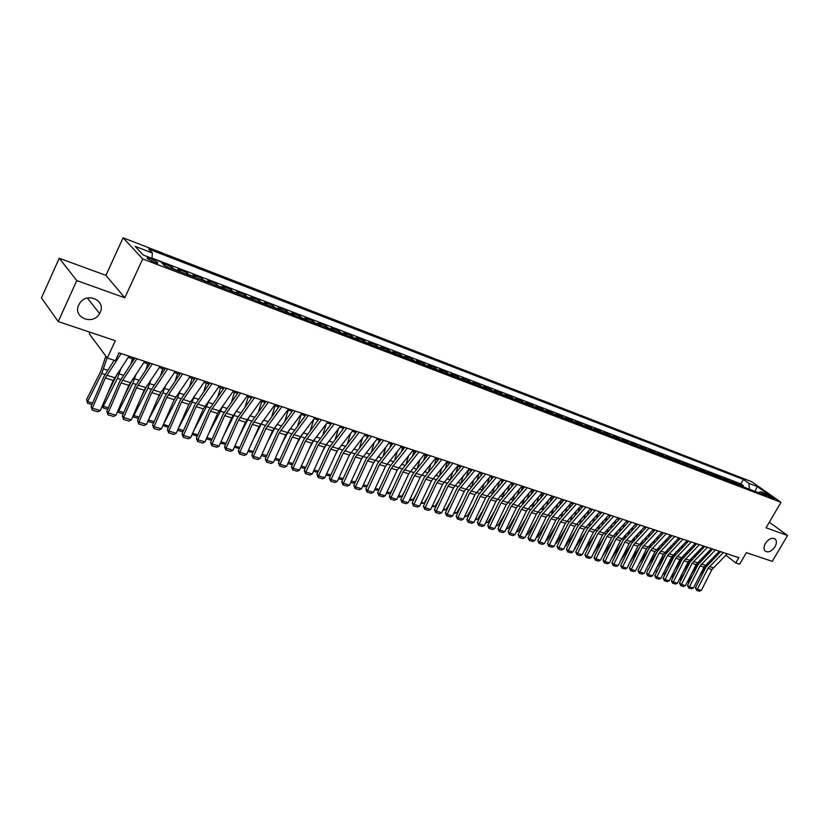 <?xml version="1.0" encoding="UTF-8"?>
<svg xmlns="http://www.w3.org/2000/svg" width="829" height="829" viewBox="0 0 829 829"><rect width="100%" height="100%" fill="white"/><g stroke="black" fill="none" stroke-linecap="round" stroke-linejoin="round"><path stroke-width="1.24" d="M100.164 312.471L99.573 313.59C93.014 325.776 72.455 317.538 78.714 305.031L79.781 303.155C87.149 291.684 106.299 300.637 100.164 312.471M775.001 546.757C771.55 551.513 768.245 552.922 765.074 551.005C763.561 549.181 763.664 546.653 765.405 543.42C768.825 538.695 772.12 537.254 775.281 539.109C776.856 540.933 776.752 543.482 775.001 546.757M154.256 262.41C157.241 263.477 158.36 263.498 157.583 262.482L150.712 258.648C147.707 257.57 146.588 257.539 147.355 258.575L154.256 262.41M90.009 332.222L89.273 333.807L107.293 358.045L115.366 360.677L119.013 352.853L738.836 557.689L735.758 562.943L739.634 564.197L746.39 552.663L772.265 561.357L787.55 535.493L769.312 522.218M59.222 258.254L41.45 297.912L58.237 321.548L76.786 280.565L124.796 297.787L142.712 258.959L123.096 237.788L105.925 275.363L59.222 258.254L76.786 280.565M142.712 258.959L780.991 502.322L751.789 481.753L123.096 237.788M742.214 486.488L738.836 483.97L743.447 485.732L742.867 486.737M739.116 485.307L735.748 482.789L735.157 483.794M735.748 482.789L731.085 481.007L734.453 483.525M726.608 480.53L723.251 478.001L727.955 479.804L727.375 480.82M718.681 477.504L715.323 474.965L720.09 476.789L719.499 477.815M710.66 474.437L707.303 471.898L712.121 473.742L711.541 474.768M702.557 471.338L699.199 468.789L704.08 470.665L703.479 471.701M694.35 468.209L691.003 465.66L695.935 467.546L695.344 468.582M686.049 465.038L682.713 462.478L687.697 464.395L687.106 465.442M677.666 461.836L674.329 459.266L679.376 461.204L678.775 462.261M669.169 458.592L665.853 456.023L670.951 457.981L670.35 459.038M660.589 455.308L657.273 452.738L662.433 454.717L661.832 455.784M651.895 451.992L648.589 449.411L653.812 451.411L653.211 452.489M643.107 448.634L639.801 446.054L645.086 448.074L644.485 449.152M634.216 445.235L630.921 442.645L636.268 444.696L635.656 445.784M625.211 441.795L621.926 439.204L627.335 441.277L626.724 442.375M616.102 438.313L612.828 435.722L618.299 437.816L617.688 438.924M606.88 434.79L603.626 432.199L609.16 434.313L608.548 435.432M597.554 431.225L594.3 428.624L599.906 430.779L599.294 431.888M588.113 427.619L584.87 425.018L590.538 427.194L589.927 428.313M578.549 423.971L575.316 421.36L581.067 423.557L580.445 424.697M568.87 420.272L565.658 417.661L571.471 419.888L570.849 421.028M559.067 416.531L555.865 413.909L561.751 416.168L561.129 417.319M549.15 412.738L545.959 410.117L551.917 412.396L551.295 413.557M539.099 408.904L535.928 406.272L541.959 408.583L541.337 409.754M528.933 405.008L525.773 402.386L531.876 404.728L531.254 405.899M518.622 401.081L515.483 398.448L521.669 400.821L521.037 402.003M508.187 397.091L505.058 394.459L511.327 396.863L510.695 398.044M497.618 393.05L494.509 390.418L500.851 392.853L500.219 394.044M486.913 388.956L483.815 386.324L490.25 388.791L489.607 389.993M476.064 384.822L472.986 382.179L479.504 384.677L478.861 385.889M465.069 380.615L462.012 377.972L468.613 380.501L467.97 381.723M453.94 376.366L450.893 373.724L457.587 376.283L456.945 377.516M442.655 372.055L439.629 369.402L446.406 372.003L445.764 373.247M431.215 367.682L428.22 365.04L435.08 367.661L434.437 368.915M419.619 363.257L416.645 360.605L423.609 363.268L422.956 364.532M407.868 358.77L404.925 356.118L411.972 358.812L411.329 360.087M395.961 354.221L393.029 351.569L400.189 354.304L399.537 355.579M383.889 349.6L380.988 346.947L388.231 349.724L387.578 351.009M371.641 344.926L368.76 342.273L376.117 345.082L375.454 346.387M359.226 340.18L356.377 337.527L363.827 340.377L363.175 341.693M346.636 335.372L343.817 332.719L351.372 335.61L350.708 336.926M333.869 330.502L331.072 327.838L338.74 330.771L338.077 332.108M320.916 325.548L318.149 322.895L325.932 325.87L325.269 327.206M307.787 320.533L305.051 317.87L312.937 320.896L312.264 322.243M294.45 315.434L291.756 312.782L299.756 315.849L299.082 317.206M280.927 310.274L278.264 307.621L286.378 310.73L285.704 312.098M267.207 305.031L264.575 302.378L272.814 305.528L272.14 306.917M253.28 299.715L250.69 297.062L259.042 300.264L258.368 301.652M239.146 294.316L236.586 291.663L245.073 294.906L244.4 296.316M224.804 288.834L222.286 286.181L230.887 289.476L230.213 290.896M210.234 283.269L207.758 280.627L216.493 283.964L215.82 285.394M195.447 277.622L193.012 274.979L201.882 278.378L201.209 279.819M180.432 271.881L178.038 269.249L187.053 272.689L186.37 274.15M165.189 266.057L162.836 263.425L171.986 266.928L171.302 268.389M768.69 495.338L766.1 494.644L771.986 498.208L774.566 498.892L768.69 495.338L768.162 496.229M749.468 489.265L748.856 483.307L743.416 479.463L148.65 249.073L152.391 253L135.096 246.327L143.22 255.031L160.712 261.736L164.619 265.84L766.431 495.742L760.825 491.784L758.359 492.664M748.856 483.307L757.219 486.54L769.208 494.996L760.825 491.784M743.447 485.732L740.857 483.887L151.956 258.047M171.986 266.928L174.37 269.56M187.053 272.689L189.468 275.332M201.882 278.378L204.348 281.021M216.493 283.964L219.001 286.616M230.887 289.476L233.436 292.129M245.073 294.906L247.653 297.559M259.042 300.264L261.663 302.917M272.814 305.528L275.466 308.181M286.378 310.73L289.072 313.383M299.756 315.849L302.471 318.502M312.937 320.896L315.683 323.548M325.932 325.87L328.709 328.522M338.74 330.771L341.558 333.434M351.372 335.61L354.211 338.263M363.827 340.377L366.698 343.04M376.117 345.082L379.008 347.745M388.231 349.724L391.153 352.377M400.189 354.304L403.132 356.957M411.972 358.812L414.946 361.465M423.609 363.268L426.593 365.921M435.08 367.661L438.095 370.314M446.406 372.003L449.442 374.646M457.587 376.283L460.634 378.926M468.613 380.501L471.68 383.143M479.504 384.677L482.592 387.309M490.25 388.791L493.348 391.423M500.851 392.853L503.98 395.485M511.327 396.863L514.467 399.485M521.669 400.821L524.819 403.443M531.876 404.728L535.047 407.35M541.959 408.583L545.15 411.205M551.917 412.396L555.119 415.018M561.751 416.168L564.963 418.78M571.471 419.888L574.694 422.489M581.067 423.557L584.3 426.168M590.538 427.194L593.792 429.795M599.906 430.779L603.16 433.37M609.16 434.313L612.424 436.914M618.299 437.816L621.584 440.406M627.335 441.277L630.62 443.857M636.268 444.696L639.563 447.277M645.086 448.074L648.392 450.655M653.812 451.411L657.117 453.981M662.433 454.717L665.749 457.276M670.951 457.981L674.278 460.541M679.376 461.204L682.713 463.763M687.697 464.395L691.044 466.945M695.935 467.546L699.282 470.095M704.08 470.665L707.427 473.204M712.121 473.742L715.489 476.281M720.09 476.789L723.448 479.328M727.955 479.804L731.333 482.333M107.293 358.045L115.314 340.719L58.237 321.548M780.991 502.322L766.048 527.783L787.55 535.493M725.862 555.171L735.758 562.943M128.226 357.372L133.997 359.278M143.863 362.532L149.479 364.387M159.241 367.599L164.722 369.402M174.401 372.594L179.727 374.356M189.323 377.516L194.514 379.236M204.017 382.366L209.074 384.034M218.493 387.143L223.426 388.76M232.762 391.848L237.56 393.423M246.814 396.48L251.488 398.013M260.669 401.039L265.218 402.542M274.316 405.547L278.741 407.008M287.767 409.982L292.077 411.402M301.031 414.355L305.227 415.733M314.098 418.666L318.191 420.013M326.989 422.914L330.968 424.23M339.693 427.101L343.569 428.386M352.232 431.235L356.004 432.479M364.584 435.308L368.263 436.52M376.78 439.329L380.356 440.51M388.801 443.297L392.283 444.437M400.666 447.204L404.044 448.323M412.365 451.069L415.661 452.147M423.909 454.872L427.122 455.929M435.308 458.634L438.427 459.66M446.551 462.333L449.577 463.338M457.649 465.991L460.592 466.965M468.603 469.608L471.463 470.551M479.411 473.172L482.198 474.095M490.084 476.696L492.789 477.587M500.623 480.167L503.255 481.038M511.027 483.597L513.586 484.437M521.296 486.986L523.783 487.804M531.441 490.322L533.855 491.12M541.461 493.628L543.803 494.405M551.347 496.892L553.627 497.649M561.129 500.115L563.337 500.851M570.777 503.296L572.932 504.011M580.321 506.446L582.404 507.13M589.74 509.555L591.761 510.218M599.046 512.623L601.015 513.265M608.248 515.659L610.144 516.28M617.336 518.653L619.18 519.255M626.32 521.617L628.102 522.197M635.201 524.539L636.931 525.109M643.967 527.431L645.646 527.99M652.641 530.291L654.268 530.829M661.221 533.12L662.785 533.638M669.697 535.917L671.21 536.415M678.07 538.674L679.542 539.161M686.36 541.41L687.78 541.876M694.547 544.114L695.925 544.56M702.65 546.777L703.976 547.223M710.66 549.42L711.935 549.845M718.577 552.031L719.81 552.446M740.857 483.887L743.416 479.463M152.391 253L151.925 258.368M755.043 491.39L757.219 486.54M124.796 297.787L105.925 275.363M727.199 553.834L711.904 569.596L701.334 590.393L697.396 589.222L696.692 590.393L695.438 587.865L706.007 567.026L720.598 551.658M695.438 587.865L697.396 589.222L707.987 568.352L723.292 552.549M701.334 590.393L699.448 591.212L696.692 590.393M702.764 557.357L702.059 559.772M693.106 574.404L688.339 581.647L689.065 582.372M705.489 556.321L706.194 553.907M699.241 576.58L707.873 562.746M688.567 583.367L688.339 581.647M719.365 551.254L704.039 567.109L693.438 588.03L689.448 586.839L688.754 588.02L687.5 585.481L698.101 564.528L712.722 549.057M687.5 585.481L689.448 586.839L700.08 565.855L715.417 549.948M693.438 588.03L691.541 588.849L688.754 588.02M711.448 548.632L696.091 564.601L685.448 585.647L681.417 584.435L680.723 585.626L679.469 583.077L690.111 562L704.764 546.425M679.469 583.077L681.417 584.435L692.08 563.326L707.448 547.316M685.448 585.647L683.542 586.466L680.723 585.626M703.438 545.99L688.06 562.052L677.366 583.222L673.293 582.01L672.609 583.201L671.355 580.642L682.039 559.44L696.712 543.762M671.355 580.642L673.293 582.01L684.008 560.777L699.396 544.653M677.366 583.222L675.459 584.051L672.609 583.201M695.334 543.306L679.925 559.492L669.2 580.787L665.086 579.554L664.402 580.756L663.138 578.176L673.863 556.86L688.567 541.068M663.138 578.176L665.086 579.554L675.832 558.197L691.251 541.959M669.2 580.787L667.283 581.616L664.402 580.756M694.961 554.549L694.225 557.067M684.723 572.673L680.402 579.243L681.065 579.906M697.655 553.596L698.401 551.078M690.899 574.86L700.08 560.062M680.619 580.797L680.402 579.243M687.075 551.71L686.298 554.321M676.236 570.943L672.392 576.818L672.982 577.409M689.738 550.839L690.516 548.207M682.464 573.129L692.205 557.337M672.578 578.196L672.392 576.818M679.096 548.819L678.298 551.554M667.656 569.202L664.288 574.373L664.796 574.88M681.739 548.042L682.547 545.306M673.925 571.399L684.236 554.591M664.454 575.575L664.288 574.373M671.034 545.896L670.195 548.746M658.962 567.471L656.091 571.886L656.527 572.331M673.645 545.202L674.485 542.353M665.293 569.668L676.184 551.803M656.236 572.912L656.091 571.886M687.148 540.601L671.708 556.891L660.941 578.31L656.775 577.067L656.102 578.279L654.837 575.689L665.604 554.238L680.329 538.353M654.837 575.689L656.775 577.067L667.563 555.585L683.013 539.233M660.941 578.31L659.014 579.15L656.102 578.279M662.889 542.933L662.008 545.896M650.164 565.741L648.164 569.741M665.469 542.332L666.35 539.368M656.547 567.938L666.392 552.777L668.039 548.985M647.926 570.217L647.812 569.378M678.868 537.866L663.397 554.269L652.589 575.813L648.382 574.549L647.708 575.782L646.444 573.171L657.252 551.596L672.008 535.596M646.444 573.171L648.382 574.549L659.21 552.943L674.692 536.487M652.589 575.813L650.651 576.663L647.708 575.782M654.651 539.938L653.739 543.016M641.263 564.01L639.708 567.129M657.2 539.43L658.112 536.342M647.687 566.207L658.091 550.145L659.801 546.124M639.522 567.492L639.439 566.849M670.485 535.099L654.993 551.606L644.143 573.285L639.884 572.01L639.221 573.243L637.957 570.632L648.796 548.922L663.583 532.819M637.957 570.632L639.884 572.01L650.755 550.269L666.257 533.7M644.143 573.285L642.206 574.134L639.221 573.243M646.319 536.891L645.376 540.093M632.247 562.29L631.149 564.487M648.838 536.477L649.791 533.265M649.946 547.057L651.48 543.223M638.724 564.487L648.962 548.601M662.008 532.301L646.496 548.922L635.605 570.735L631.294 569.44L630.631 570.684L629.377 568.062L640.257 546.218L655.065 530M629.377 568.062L631.294 569.44L642.206 547.565L657.739 530.881M635.605 570.735L633.657 571.585L630.631 570.684M637.895 533.803L636.91 537.14M623.118 560.57L622.506 561.803M640.382 533.493L641.377 530.156M641.646 544.042L643.055 540.29M629.646 562.756L640.175 546.384M653.439 529.462L637.895 546.207L626.962 568.145L622.61 566.839L621.957 568.093L620.683 565.451L631.605 543.482L646.444 527.151M620.683 565.451L622.61 566.839L633.553 544.84L649.117 528.032M626.962 568.145L625.004 569.005L621.957 568.093M629.387 530.664L628.351 534.135M631.833 530.477L632.869 526.995M633.19 541.068L634.548 537.316M620.455 561.036L631.294 544.114M644.765 526.602L629.19 543.461L618.227 565.533L613.823 564.207L613.17 565.482L611.906 562.818L622.869 540.715L637.729 524.27M611.906 562.818L613.823 564.207L624.807 542.073L640.392 525.151M618.227 565.533L616.258 566.394L613.17 565.482M620.776 527.493L619.709 531.099M623.19 527.41L624.258 523.793M624.61 538.094L625.936 534.301M611.149 559.326L622.31 541.834M635.998 523.7L620.393 540.684L609.388 562.881L604.932 561.554L604.289 562.829L603.015 560.155L614.02 537.917L628.9 521.358M603.015 560.155L604.932 561.554L615.957 539.275L631.574 522.239M609.388 562.881L607.408 563.761L604.289 562.829M612.071 524.27L610.952 528.021M614.444 524.301L615.564 520.539M615.916 535.119L617.232 531.244M602.123 556.819L613.222 539.534M627.118 520.767L611.491 537.866L600.445 560.207L595.937 558.86L595.295 560.145L594.03 557.461L605.066 535.088L619.978 518.405M594.03 557.461L595.937 558.86L607.004 536.446L622.641 519.286M600.445 560.207L598.455 561.088L595.295 560.145M603.263 520.995L602.103 524.892M605.605 521.151L606.766 517.244M607.108 532.114L608.424 528.156M593.077 554.093L604.02 537.223M594.362 517.679L593.149 521.731M596.652 517.959L597.864 513.897M598.186 529.089L599.522 525.016M583.927 551.337L594.704 534.892M585.357 514.301L584.103 518.519M587.606 514.716L588.87 510.498M589.17 526.021L590.507 521.824M574.673 548.539L585.264 532.56M575.139 548.684L574.507 548.871M618.133 517.793L602.486 535.016L591.398 557.502L586.828 556.135L586.207 557.43L584.932 554.736L596.02 532.218L610.952 515.42M584.932 554.736L586.828 556.135L597.947 533.586L613.605 516.301M591.398 557.502L589.398 558.383L586.207 557.43M609.046 514.799L593.377 532.145L582.238 554.767L577.626 553.378L577.005 554.694L575.73 551.979L586.849 529.327L601.813 512.405M575.73 551.979L577.626 553.378L588.777 530.684L604.465 513.275M582.238 554.767L580.238 555.658L577.005 554.694M599.854 511.752L584.155 529.223L572.984 551.99L568.311 550.591L567.689 551.917L566.414 549.181L577.585 526.394L592.569 509.348M566.414 549.181L568.311 550.591L579.502 527.762L595.212 510.218M572.984 551.99L570.963 552.891L567.689 551.917M576.248 510.882L574.943 515.265M578.455 511.441L579.761 507.047M580.031 522.923L581.398 518.602M565.305 545.71L565.896 545.886L575.709 530.208M565.896 545.886L565.098 546.145M590.538 508.674L574.818 526.28L563.606 549.192L558.881 547.772L558.269 549.099L556.995 546.363L568.207 523.42L583.201 506.25M556.995 546.363L558.881 547.772L570.114 524.788L585.844 507.13M563.606 549.192L561.575 550.093L558.269 549.099M567.036 507.41L565.679 511.959M569.191 508.104L570.549 503.545M570.787 519.793L572.176 515.327M555.824 542.85L556.549 543.068L566.041 527.845M556.549 543.068L555.565 543.378M581.119 505.566L565.378 523.296L554.124 546.352L549.337 544.912L548.736 546.259L547.461 543.503L558.705 520.415L573.73 503.12M547.461 543.503L549.337 544.912L560.611 521.793L576.373 503.991M554.124 546.352L552.083 547.254L548.736 546.259M557.72 503.887L556.3 508.612M559.824 504.726L561.192 500.136M561.43 516.612L562.85 512.011M546.228 539.959L547.088 540.218L556.238 525.472M547.088 540.218L545.928 540.581M571.585 502.415L555.813 520.28L544.518 543.472L539.679 542.031L539.078 543.378L537.803 540.612L549.099 517.379L564.145 499.96M537.803 540.612L539.679 542.031L550.995 518.757L566.777 500.82M544.518 543.472L542.477 544.394L539.078 543.378M548.29 500.301L546.819 505.213M550.342 501.296L551.637 496.985M551.959 513.4L553.42 508.633M536.518 537.026L537.513 537.327L546.321 523.089M537.513 537.327L536.166 537.762M561.938 499.224L546.145 517.223L534.798 540.57L529.897 539.099L529.316 540.467L528.032 537.679L539.368 514.301L554.435 496.747M528.032 537.679L529.897 539.099L541.264 515.679L557.057 497.618M534.798 540.57L532.746 541.492L529.316 540.467M538.757 496.654L537.223 501.763M540.757 497.814L541.959 493.794M542.373 510.146L543.865 505.213M526.695 534.063L527.824 534.404L536.27 520.695M527.824 534.404L526.291 534.892M552.155 495.991L536.353 514.125L524.964 537.627L520.001 536.145L519.431 537.513L518.146 534.715L529.524 511.182L544.612 493.504M518.146 534.715L520.001 536.145L531.41 512.56L547.233 494.364M524.964 537.627L522.902 538.549L519.431 537.513M529.109 492.954L527.513 498.26M531.047 494.281L532.166 490.571M532.664 506.861L534.208 501.742M516.747 531.057L518.021 531.441L526.083 518.301M518.021 531.441L516.291 532M542.27 492.727L526.436 510.996L515.006 534.643L509.98 533.14L509.42 534.529L508.136 531.721L519.555 508.032L534.664 490.208M508.136 531.721L509.98 533.14L521.431 509.41L537.275 491.079M515.006 534.643L512.933 535.586L509.42 534.529M519.348 489.193L517.69 494.706M521.223 490.695L522.249 487.297M522.83 503.524L524.436 498.219M506.664 528.021L508.094 528.446L515.773 515.887M508.094 528.446L506.156 529.078M532.249 489.411L516.394 507.825L504.934 531.627L499.846 530.104L499.286 531.513L498.001 528.684L509.462 504.84L524.591 486.882M498.001 528.684L499.846 530.104L511.338 506.218L527.192 487.742M504.934 531.627L502.851 532.57L499.286 531.513M509.462 485.369L507.742 491.1M511.286 487.058L512.208 483.991M512.882 500.146L514.54 494.644M496.467 524.944L498.053 525.42L505.317 513.462M498.053 525.42L495.908 526.104M522.104 486.063L506.239 504.612L494.726 528.581L489.576 527.037L489.027 528.446L487.742 525.607L499.245 501.607L514.394 483.514M487.742 525.607L489.576 527.037L501.11 502.996L516.985 484.374M494.726 528.581L492.633 529.524L489.027 528.446M511.835 482.665L495.949 501.358L484.395 525.482L479.172 523.928L478.634 525.348L477.359 522.488L488.903 498.333L504.063 480.105M477.359 522.488L479.172 523.928L490.758 499.721L506.654 480.955M484.395 525.482L482.291 526.436L478.634 525.348M501.431 479.235L485.525 498.063L473.929 522.353L468.644 520.778L468.116 522.218L466.831 519.337L478.426 495.017L493.607 476.644M466.831 519.337L468.644 520.778L480.271 496.405L496.177 477.494M473.929 522.353L471.815 523.317L468.116 522.218M499.472 481.483L497.68 487.431M501.224 483.359L502.042 480.633M500.26 495.887L502.809 496.706L504.529 491.017M486.146 521.824L487.877 522.353L494.726 511.037M487.877 522.353L485.587 522.995M489.359 477.525L487.493 483.711M491.037 479.608L491.752 477.245M492.602 493.255L494.395 487.328M475.691 518.674L477.577 519.244L483.991 508.602M477.577 519.244L475.121 519.845M479.121 473.504L477.183 479.929M480.737 475.794L481.338 473.805M482.271 489.742L484.136 483.576M465.1 515.472L467.152 516.094L473.11 506.167M467.152 516.094L464.53 516.664M490.892 475.753L474.976 494.737L463.328 519.182L457.981 517.586L457.463 519.037L456.178 516.146L467.815 491.659L483.017 473.141M456.178 516.146L457.981 517.586L469.649 493.048L485.576 473.991M463.328 519.182L461.204 520.156L457.463 519.037M468.696 469.639L466.748 476.084M470.302 471.919L470.779 470.323M471.815 486.177L473.753 479.773M454.375 512.239L456.592 512.913L462.085 503.731M456.592 512.913L453.805 513.431M480.219 472.219L464.281 491.359L452.603 515.97L447.183 514.353L446.676 515.814L445.391 512.913L457.069 488.26L472.281 469.597M445.391 512.913L447.183 514.353L458.893 489.649L474.841 470.437M452.603 515.97L450.468 516.944L446.676 515.814M458.022 466.116L456.178 472.178M459.743 467.97L460.095 466.8M461.225 482.561L463.235 475.898M443.505 508.965L445.909 509.69L450.893 501.286M445.909 509.69L442.945 510.167M469.411 468.654L453.463 487.939L441.733 512.716L436.241 511.078L435.743 512.56L434.458 509.628L446.189 484.81L461.411 466.002M434.458 509.628L436.241 511.078L447.992 486.208L463.96 466.841M441.733 512.716L439.588 513.7L435.743 512.56M447.204 462.551L445.484 468.209M449.049 463.971L449.277 463.235M450.499 478.882L452.593 471.97M432.51 505.638L435.08 506.415L439.557 498.84M435.08 506.415L431.94 506.851M458.458 465.028L442.499 484.468L430.717 509.42L425.163 507.762L424.676 509.255L423.391 506.312L435.163 481.317L450.396 462.364M423.391 506.312L425.163 507.762L436.956 482.727L452.935 463.204M430.717 509.42L428.562 510.415L424.676 509.255M436.251 458.934L434.655 464.167M439.639 475.152L441.826 467.97M421.36 502.281L424.106 503.11L428.065 496.395M424.106 503.11L420.79 503.493M447.37 461.359L431.391 480.965L419.567 506.084L413.94 504.405L413.464 505.908L412.179 502.954L423.992 477.784L439.235 458.675M412.179 502.954L413.94 504.405L425.774 479.193L441.764 459.515M419.567 506.084L417.401 507.089L413.464 505.908M436.127 457.649L420.137 477.411L408.272 502.706L402.562 500.996L402.096 502.519L400.811 499.545L412.676 474.209L427.93 454.945M400.811 499.545L402.562 500.996L414.448 475.608L430.448 455.774M408.272 502.706L406.096 503.711L402.096 502.519M424.728 453.888L408.728 473.805L396.822 499.286L391.039 497.555L390.594 499.089L389.309 496.094L401.205 470.582L416.479 451.152M389.309 496.094L391.039 497.555L402.967 471.981L418.977 451.981M396.822 499.286L394.635 500.291L390.594 499.089M425.153 455.276L423.692 460.054M428.645 471.369L430.914 463.898M410.065 498.871L412.997 499.752L416.407 493.949M412.997 499.752L410.801 500.488L409.495 500.094M413.909 451.577L412.593 455.877M417.505 467.535L419.868 459.763M398.625 495.421L401.754 496.364L404.573 491.514M401.754 496.364L399.547 497.099L398.055 496.654M402.521 447.815L401.35 451.629M406.231 463.629L408.687 455.546M387.029 491.918L390.345 492.923L392.573 489.079M390.345 492.923L388.138 493.669L386.459 493.162M413.184 450.064L397.174 470.157L385.226 495.815L379.361 494.063L378.926 495.607L377.641 492.602L389.589 466.903L404.863 447.318M377.641 492.602L379.361 494.063L391.34 468.312L407.35 448.137M385.226 495.815L383.029 496.83L378.926 495.607M390.977 444.012L389.972 447.297M394.801 459.67L397.36 451.266M375.288 488.374L378.801 489.442L380.397 486.664M378.801 489.442L376.573 490.188L374.708 489.628M401.485 446.199L385.464 466.458L373.464 492.291L367.527 490.519L367.102 492.084L365.817 489.058L377.806 463.173L393.101 443.432M365.817 489.058L367.527 490.519L379.547 464.582L395.568 444.251M373.464 492.291L371.257 493.328L367.102 492.084M379.278 440.158L378.438 442.893M383.226 455.639L385.889 446.904M363.382 484.789L367.092 485.908L368.045 484.25M367.092 485.908L364.864 486.664L362.791 486.043M389.62 442.282L373.599 462.706L361.558 488.727L355.537 486.934L355.123 488.509L353.838 485.462L365.869 459.401L381.174 439.484M353.838 485.462L355.537 486.934L367.599 460.81L383.63 440.303M361.558 488.727L359.33 489.763L355.123 488.509M367.423 436.251L366.77 438.396M361.631 458.758L362.522 457.204M371.496 451.556L374.273 442.458M351.309 481.141L355.506 481.846M355.237 482.323L352.988 483.089L350.729 482.416M377.599 438.303L361.568 458.903L349.475 485.12L343.382 483.297L342.978 484.892L341.693 481.825L353.776 455.567L369.081 435.494M341.693 481.825L343.382 483.297L355.486 456.986L371.527 436.303M349.475 485.12L347.247 486.167L342.978 484.892M355.413 432.282L354.947 433.826M348.822 456.24L350.926 452.53M359.61 447.401L362.511 437.93M343.123 478.737L340.968 479.473L338.491 478.727M339.082 477.452L343.144 478.675M365.402 434.282L349.372 455.048L337.237 481.452L331.061 479.608L330.667 481.214L329.393 478.136L341.517 451.691L356.822 431.443M329.393 478.136L331.061 479.608L343.216 453.1L359.247 432.241M337.237 481.452L334.999 482.509L330.667 481.214M343.237 428.272L342.968 429.163M335.828 453.732L339.02 448.033M347.569 443.173L350.594 433.308M330.771 475.121L328.771 475.805L326.087 474.996M326.678 473.711L330.844 474.965M353.05 430.199L337.009 451.142L324.833 477.742L318.564 475.867L318.191 477.494L316.916 474.395L329.082 447.753L344.387 427.339M316.916 474.395L318.564 475.867L330.761 449.173L346.802 428.127M324.833 477.742L322.585 478.81L318.191 477.494M322.626 451.245L326.885 443.536M335.372 438.873L338.522 428.603M318.263 471.452L316.419 472.084L313.517 471.214M314.108 469.919L318.367 471.204M340.512 426.054L324.481 447.183L312.253 473.981L305.901 472.074L305.538 473.722L304.264 470.603L316.481 443.764L331.787 423.173M304.264 470.603L305.901 472.074L318.149 445.183L334.18 423.961M312.253 473.981L309.994 475.048L305.538 473.722M309.217 448.79L314.543 439.018M322.999 434.51L326.294 423.806M305.569 467.732L303.891 468.312L300.772 467.38M301.362 466.074L305.725 467.39M327.807 421.857L311.766 443.173L299.497 470.157L293.062 468.23L292.72 469.898L291.435 466.758L303.694 439.722L319.01 418.946M291.435 466.758L293.062 468.23L305.352 441.142L321.383 419.733M299.497 470.157L297.228 471.245L292.72 469.898M295.59 446.365L302.005 434.458M310.471 430.064L313.911 418.914M292.699 463.971L291.197 464.499L287.839 463.484M288.43 462.167L292.906 463.515M314.916 417.598L298.886 439.101L286.565 466.292L280.036 464.333L279.705 466.022L278.43 462.862L290.741 435.619L306.046 414.666M278.43 462.862L280.036 464.333L292.368 437.038L308.409 415.443M286.565 466.292L284.285 467.38L279.705 466.022M281.746 443.981L289.269 429.857M297.766 425.536L301.207 414.407M279.653 460.147L278.316 460.623L274.731 459.546M275.332 458.219L279.901 459.598M301.849 413.277L285.808 434.966L273.456 462.364L266.824 460.385L266.513 462.085L265.239 458.914L277.591 431.463L292.896 410.314M265.239 458.914L266.824 460.385L279.207 432.883L295.238 411.091M273.456 462.364L271.156 463.463L266.513 462.085M267.684 441.639L276.337 425.194M284.896 420.935L288.233 410.137M266.42 456.282L265.259 456.696L261.436 455.535M262.037 454.199L266.72 455.618M288.585 408.894L272.554 430.779L260.151 458.385L253.425 456.375L253.135 458.095L251.861 454.903L264.254 427.246L279.56 405.909M251.861 454.903L253.425 456.375L265.86 428.666L281.881 406.676M260.151 458.385L257.84 459.494L253.135 458.095M253.373 439.339L263.197 420.479M271.85 416.241L275.083 405.796M253 452.365L247.944 451.484M248.545 450.137L253.353 451.587M275.135 404.448L259.114 426.531L246.659 454.354L239.84 452.313L239.571 454.043L238.296 450.831L250.731 422.966L266.036 401.443M238.296 450.831L239.84 452.313L252.317 424.386L268.337 402.2M246.659 454.354L244.337 455.463L239.571 454.043M238.835 437.111L249.871 415.692M258.617 411.474L261.736 401.402M239.384 448.385L234.265 447.359M234.866 446.002L239.788 447.494M261.487 399.93L245.467 422.22L232.97 450.261L226.058 448.188L225.799 449.94L224.524 446.707L237.011 418.624L252.306 396.904M224.524 446.707L226.058 448.188L238.576 420.044L254.586 397.651M232.97 450.261L230.638 451.38L225.799 449.94M224.048 434.935L236.348 410.832M245.197 406.604L248.203 396.936M225.571 444.354L220.379 443.183M220.991 441.816L226.027 443.339M247.633 395.36L231.633 417.847L219.084 446.106L212.069 444.002L211.83 445.774L210.566 442.52L223.094 414.22L238.379 392.304M210.566 442.52L212.069 444.002L224.638 415.64L240.628 393.039M219.084 446.106L216.742 447.235L211.83 445.774M209.001 432.842L220.535 411.184L222.628 405.868M231.602 401.64L234.472 392.407M211.561 440.272L206.297 438.945M206.908 437.567L212.069 439.132M233.581 390.718L217.592 413.412L205.001 441.888L197.882 439.753L197.654 441.546L196.39 438.272L208.97 409.754L224.234 387.63M196.39 438.272L197.882 439.753L210.493 411.174L226.472 388.366M205.001 441.888L202.639 443.028L197.654 441.546M193.685 430.821L206.452 406.707L208.721 400.811M217.809 396.583L220.545 387.817M197.343 436.127L192.069 434.5M192.618 433.256L197.903 434.852M192.193 434.707L192.318 433.95M219.312 386.003L203.343 408.915L190.701 437.608L183.478 435.443L183.271 437.256L182.017 433.961L194.639 405.215L209.892 382.884M182.017 433.961L183.478 435.443L196.131 406.635L212.1 383.62M190.701 437.608L188.338 438.759L183.271 437.256M182.919 431.909L177.903 430.406L178.121 428.883L192.162 402.169L194.628 395.651M203.83 391.423L206.411 383.153M178.121 428.883L183.53 430.52M204.836 381.216L188.877 404.345L176.194 433.266L168.857 431.07L168.681 432.904L167.417 429.588L180.09 400.614L195.323 378.076M167.417 429.588L168.857 431.07L181.561 402.034L197.509 378.791M176.194 433.266L173.81 434.437L168.681 432.904M175.831 396.811L173.541 401.215M163.468 424.282L177.655 397.557L180.328 390.386M189.654 386.159L192.069 378.428M168.328 427.526L163.002 425.36M163.396 426.044L163.593 424.5L168.94 426.116M190.131 376.356L174.194 399.702L161.468 428.862L154.028 426.634L153.862 428.479L152.609 425.142L165.323 395.941L180.546 373.185M152.609 425.142L154.028 426.634L166.774 397.36L182.701 373.9M161.468 428.862L159.075 430.033L153.862 428.479M161.862 390.739L157.406 399.34M148.598 419.609L162.93 392.884L165.821 384.998M175.271 380.78L177.51 373.63M153.52 423.059L148.681 421.609L148.184 420.572M148.681 421.609L148.857 420.054L154.132 421.65M175.209 371.423L159.292 394.998L146.526 424.386L138.961 422.127L138.826 424.002L137.573 420.645L150.329 391.195L165.531 368.231M137.573 420.645L138.961 422.127L151.759 392.614L167.665 368.926M146.526 424.386L144.111 425.578L138.826 424.002M147.448 384.874L140.971 397.599M133.51 414.852L133.894 415.536L147.987 388.138L151.116 379.495M160.681 375.288L162.733 368.75M138.484 418.541L133.738 417.111L133.168 415.64M133.738 417.111L133.894 415.536L139.106 417.111M160.059 366.418L144.163 390.221L131.345 419.847L123.676 417.557L123.562 419.443L122.309 416.065L135.117 386.376L150.287 363.185M122.309 416.065L123.676 417.557L136.516 387.796L152.391 363.879M131.345 419.847L128.93 421.049L123.562 419.443M132.65 379.122L124.226 396.003M118.184 410.023L118.702 410.956L132.816 383.319L136.194 373.869M145.894 369.672L147.738 363.807M123.22 413.951L118.578 412.552L117.925 410.624M118.578 412.552L118.702 410.956L123.842 412.51M144.671 361.33L128.806 385.361L115.946 415.236L108.153 412.904L108.06 414.821L106.806 411.422L119.666 381.485L134.806 358.076M106.806 411.422L108.153 412.904L121.034 382.905L136.878 358.76M115.946 415.236L113.511 416.448L108.06 414.821M117.552 373.371L107.148 394.583M102.641 405.091L103.283 406.303L117.407 378.428L121.065 368.117M130.889 363.921L132.505 358.781M107.729 409.288L103.179 407.92L102.454 405.526M103.179 407.92L103.283 406.303L108.35 407.837M129.034 356.169L113.21 380.438L100.299 410.552L92.382 408.189L92.32 410.127L91.076 406.697L103.967 376.521L114.184 360.294M91.076 406.697L92.382 408.189L105.314 377.941L121.127 353.558M100.299 410.552L97.853 411.775L92.32 410.127M105.832 356.087L100.692 371.516L86.589 399.578L87.625 401.578L101.77 373.464L107.107 357.807M91.998 404.552L87.553 403.215L86.589 399.578M87.553 403.215L87.625 401.578L92.62 403.081M738.577 484.81L741.665 485.991M164.007 265.197L164.826 265.508M173.997 269.01L180.069 271.332M189.095 274.782L195.074 277.062M203.965 280.471L209.851 282.72M218.607 286.067L224.41 288.285M233.042 291.58L238.752 293.767M247.249 297.01L252.876 299.165M261.249 302.367L266.793 304.481M275.052 307.632L280.513 309.725M288.647 312.834L294.026 314.896M302.046 317.953L307.352 319.984M315.248 322.999L320.481 324.999M328.274 327.983L333.424 329.952M341.113 332.885L346.19 334.833M353.765 337.724L358.781 339.641M366.242 342.491L371.185 344.387M378.552 347.196L383.423 349.061M390.687 351.838L395.495 353.672M402.656 356.408L407.402 358.221M414.469 360.926L419.153 362.719M426.116 365.382L430.738 367.143M437.619 369.775L442.168 371.516M448.955 374.107L453.453 375.827M460.147 378.387L464.582 380.086M471.193 382.604L475.577 384.283M482.095 386.78L486.416 388.428M492.851 390.884L497.12 392.521M503.483 394.946L507.69 396.563M513.959 398.956L518.125 400.542M524.322 402.915L528.425 404.479M534.539 406.821L538.591 408.376M544.632 410.676L548.632 412.21M554.601 414.49L558.559 416.003M564.445 418.251L568.352 419.743M574.176 421.971L578.031 423.443M583.782 425.64L587.585 427.101M593.263 429.267L597.025 430.707M602.642 432.852L606.362 434.272M611.906 436.396L615.574 437.795M621.056 439.888L624.683 441.277M630.092 443.349L633.677 444.717M639.024 446.758L642.568 448.116M647.863 450.137L651.366 451.473M656.589 453.473L660.05 454.789M665.21 456.769L668.64 458.074M673.739 460.022L677.127 461.318M682.174 463.245L685.51 464.53M690.505 466.437L693.811 467.701M698.743 469.587L702.008 470.831M706.888 472.696L710.121 473.929M714.94 475.773L718.142 476.996M722.909 478.82L726.069 480.032M730.784 481.836L733.914 483.027M766.701 495.224L767.012 494.695M713.22 567.761L709.303 566.518M711.904 569.596L707.987 568.352M705.448 565.181L706.536 565.533M705.365 565.264L701.396 564.01M704.039 567.109L700.08 565.855M697.417 562.746L693.407 561.471M696.091 564.601L692.08 563.326M689.386 560.186L685.334 558.901M688.06 562.052L684.008 560.777M681.262 557.616L677.158 556.311M679.925 559.492L675.832 558.197M697.5 562.663L698.681 563.036M689.469 560.103L690.744 560.518M681.345 557.523L682.713 557.958M673.127 554.922L674.599 555.389M673.044 555.005L668.899 553.689M671.708 556.891L667.563 555.585M664.817 552.28L666.392 552.777M664.734 552.363L660.547 551.036M663.397 554.269L659.21 552.943M656.413 549.617L658.091 550.145M656.33 549.7L652.102 548.352M654.993 551.606L650.755 550.269M647.915 546.912L649.656 547.461M647.832 546.995L643.553 545.637M646.496 548.922L642.206 547.565M639.325 544.187L641.118 544.757M642.102 541.285L642.703 541.482M639.242 544.27L634.9 542.891M637.895 546.207L633.553 544.84M630.631 541.42L632.475 542.011M633.408 538.508L634.123 538.736M630.548 541.513L626.164 540.114M629.19 543.461L624.807 542.073M621.833 538.632L623.729 539.233M624.62 535.689L625.449 535.959M621.75 538.715L617.315 537.306M620.393 540.684L615.957 539.275M612.932 535.803L614.89 536.425M615.719 532.85L616.662 533.151M612.849 535.886L608.362 534.467M611.491 537.866L607.004 536.446M603.926 532.943L605.937 533.586M606.724 529.969L607.781 530.301M594.818 530.052L596.89 530.705M597.616 527.047L598.797 527.431M585.606 527.12L587.73 527.793M588.403 524.104L589.709 524.519M603.844 533.037L599.305 531.586M602.486 535.016L597.947 533.586M594.735 530.135L590.144 528.684M593.377 532.145L588.777 530.684M585.523 527.213L580.87 525.731M584.155 529.223L579.502 527.762M576.279 524.156L578.466 524.85M579.077 521.12L580.507 521.576M576.186 524.249L571.482 522.757M574.818 526.28L570.114 524.788M566.829 521.161L569.088 521.876M569.637 518.094L571.202 518.591M566.746 521.254L561.989 519.742M565.378 523.296L560.611 521.793M557.275 518.125L559.596 518.861M560.093 515.037L561.782 515.576M557.192 518.218L552.373 516.685M555.813 520.28L550.995 518.757M547.606 515.058L549.99 515.814M550.425 511.949L552.249 512.529M547.523 515.151L542.643 513.597M546.145 517.223L541.264 515.679M537.814 511.949L540.259 512.726M540.632 508.809L542.601 509.441M537.731 512.042L532.788 510.467M536.353 514.125L531.41 512.56M527.907 508.799L530.415 509.597M530.726 505.638L532.84 506.312M527.824 508.892L522.819 507.307M526.436 510.996L521.431 509.41M517.876 505.607L520.457 506.426M520.695 502.426L522.954 503.151M517.783 505.711L512.726 504.094M516.394 507.825L511.338 506.218M507.711 502.384L510.363 503.224M510.54 499.182L512.944 499.949M507.628 502.478L502.498 500.851M506.239 504.612L501.11 502.996M497.338 499.213L492.146 497.566M495.949 501.358L490.758 499.721M486.924 495.908L481.67 494.239M485.525 498.063L480.271 496.405M497.431 499.12L500.146 499.98M487.006 495.815L489.804 496.695M489.846 492.55L492.478 493.4M476.457 492.457L479.328 493.369M479.297 489.172L482.012 490.043M476.374 492.561L471.048 490.872M474.976 494.737L469.649 493.048M465.774 489.069L468.727 490.001M468.613 485.753L471.4 486.654M465.691 489.162L460.292 487.452M464.281 491.359L458.893 489.649M454.955 485.628L457.981 486.592M457.795 482.291L460.665 483.214M454.872 485.732L449.401 483.991M453.463 487.939L447.992 486.208M443.992 482.146L447.1 483.131M446.831 478.789L449.784 479.732M443.909 482.25L438.375 480.488M442.499 484.468L436.956 482.727M432.883 478.623L436.075 479.628M435.733 475.235L438.759 476.198M432.8 478.727L427.194 476.944M431.391 480.965L425.774 479.193M421.546 475.152L415.868 473.349M420.137 477.411L414.448 475.608M410.148 471.525L404.386 469.701M408.728 473.805L402.967 471.981M421.629 475.048L424.904 476.084M424.479 471.628L427.598 472.623M410.231 471.421L413.588 472.489M413.08 467.981L416.282 469.007M398.676 467.753L402.127 468.851M401.526 464.281L404.821 465.338M398.594 467.857L392.759 466.012M397.174 470.157L391.34 468.312M386.977 464.043L390.511 465.162M389.817 460.541L393.205 461.618M386.884 464.147L380.977 462.271M385.464 466.458L379.547 464.582M375.102 460.271L378.739 461.421M377.951 456.738L381.433 457.846M375.019 460.375L369.029 458.478M373.599 462.706L367.599 460.81M363.081 456.447L366.801 457.629M365.931 452.883L369.506 454.033M362.998 456.561L356.916 454.634M361.568 458.903L355.486 456.986M350.895 452.582L354.708 453.795M353.734 448.986L357.413 450.157M350.802 452.686L344.646 450.727M349.372 455.048L343.216 453.1M338.657 448.696L342.45 449.898M341.382 445.028L345.154 446.24M338.439 448.758L332.201 446.779M337.009 451.142L330.761 449.173M326.253 444.758L330.025 445.95M328.844 441.018L332.719 442.261M325.911 444.779L319.579 442.769M324.481 447.183L318.149 445.183M313.683 440.759L317.414 441.95M316.139 436.956L320.118 438.22M313.207 440.748L306.782 438.707M311.766 443.173L305.352 441.142M300.927 436.717L304.637 437.888M303.259 432.821L307.341 434.137M300.326 436.655L293.808 434.593M298.886 439.101L292.368 437.038M288.005 432.603L291.684 433.774M290.191 428.645L294.388 429.982M287.259 432.51L280.648 430.417M285.808 434.966L279.207 432.883M274.886 428.438L278.544 429.598M276.927 424.396L281.249 425.774M274.005 428.303L267.301 426.179M272.554 430.779L265.86 428.666M261.591 424.22L265.207 425.37M263.487 420.096L267.912 421.515M260.555 424.033L253.757 421.878M259.114 426.531L252.317 424.386M248.099 419.93L251.684 421.07M249.861 415.733L254.389 417.184M246.918 419.702L240.027 417.515M245.467 422.22L238.576 420.044M234.42 415.588L237.975 416.718M236.182 411.36L240.669 412.79M233.084 415.308L226.089 413.091M231.633 417.847L224.638 415.64M220.535 411.184L224.058 412.293M222.307 406.915L226.752 408.334M219.043 410.852L211.944 408.593M217.592 413.412L210.493 411.174M206.452 406.707L209.934 407.816M208.224 402.407L212.628 403.816M204.794 406.324L197.582 404.034M203.343 408.915L196.131 406.635M192.162 402.169L195.603 403.257M193.945 397.837L198.297 399.226M190.328 401.733L183.012 399.412M188.877 404.345L181.561 402.034M177.655 397.557L181.054 398.645M179.447 393.195L183.748 394.573M175.644 397.07L168.225 394.718M174.194 399.702L166.774 397.36M162.93 392.884L166.287 393.951M164.733 388.48L168.981 389.848M160.753 392.345L153.21 389.951M159.292 394.998L151.759 392.614M147.987 388.138L151.303 389.195M149.79 383.703L153.987 385.05M145.624 387.537L137.966 385.112M144.163 390.221L136.516 387.796M132.816 383.319L136.08 384.355M134.63 378.853L138.764 380.169M130.257 382.666L122.495 380.19M128.806 385.361L121.034 382.905M117.407 378.428L120.63 379.454M119.231 373.92L123.314 375.226M114.661 377.713L106.775 375.205M113.21 380.438L105.314 377.941M101.77 373.464L104.941 374.47M103.604 368.915L107.615 370.2M99.573 313.59L87.408 298.046M157.241 263.228L157.583 262.482M775.281 539.109L774.659 538.643"/></g></svg>

